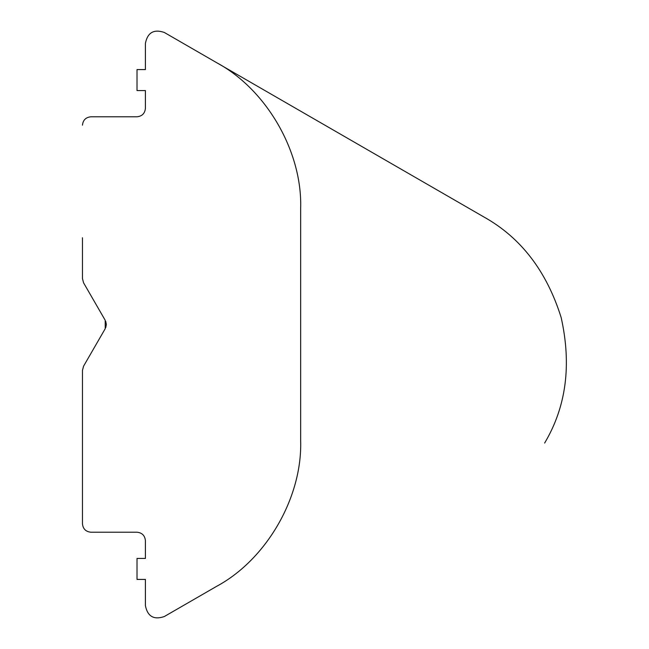 <?xml version="1.0" encoding="UTF-8"?>
<svg xmlns="http://www.w3.org/2000/svg" width="649" height="649" viewBox="0 0 649 649"><rect width="100%" height="100%" fill="white"/><g stroke="black" fill="none" stroke-linecap="round" stroke-linejoin="round"><path stroke-width="0.97" d="M83.583 366.158L82.464 370.36L83.583 366.158L82.464 370.36L83.583 366.158L105.219 328.694L105.219 320.306L83.583 282.842L82.464 278.64C82.464 224.846 82.464 224.846 82.464 278.64L83.583 282.842L105.219 320.306L83.583 282.842M105.722 321.336L106.339 324.451L105.722 321.336M106.339 324.549L105.722 327.664L106.339 324.549M82.464 411.239L82.464 523.824C82.999 528.886 85.79 531.677 90.852 532.212C85.79 531.677 82.999 528.886 82.464 523.824L82.464 370.36M82.464 237.761L82.464 278.64M90.852 116.788C85.79 117.323 82.999 120.114 82.464 125.176C82.999 120.114 85.79 117.323 90.852 116.788L137.012 116.788C142.074 116.252 144.873 113.453 145.408 108.391L145.408 90.56L145.408 108.391M145.408 43.353L145.408 69.581L145.408 43.353C147.558 32.555 153.854 28.921 164.286 32.45L216.742 62.734C266.496 89.546 302.32 151.598 300.665 208.094C302.32 151.598 266.496 89.546 216.742 62.734M300.665 440.906C302.32 497.402 266.496 559.454 216.742 586.266C266.496 559.454 302.32 497.402 300.665 440.906L300.665 208.094M145.408 579.419L145.408 605.647L145.408 579.419L137.012 579.419L137.012 558.44L145.408 558.44L145.408 540.609C144.873 535.547 142.074 532.748 137.012 532.212L90.852 532.212M145.408 540.609L145.408 558.44M145.408 605.647C147.558 616.445 153.854 620.079 164.286 616.55L216.742 586.266M145.408 69.581L137.012 69.581L137.012 90.56L145.408 90.56M544.633 443.048C566.228 406.769 571.737 364.933 561.158 317.523C546.62 271.185 520.928 237.704 484.081 217.082L164.286 32.45"/></g></svg>

